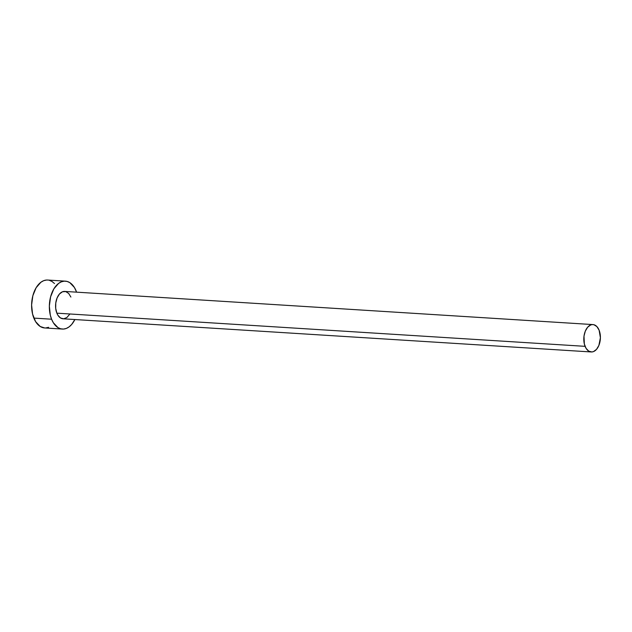 <?xml version="1.0" encoding="UTF-8"?>
<svg xmlns="http://www.w3.org/2000/svg" width="632" height="632" viewBox="0 0 632 632"><rect width="100%" height="100%" fill="white"/><g stroke="black" fill="none" stroke-linecap="round" stroke-linejoin="round"><path stroke-width="0.95" d="M69.591 314.404L66.85 317.548L63.658 318.797L60.498 317.967L57.852 315.171L56.856 313.164A13.714 8.271 93.6 0 0 63.018 318.797L591.244 351.961A13.714 8.271 -86.4 0 1 585.082 346.336L56.856 313.164L55.695 308.313L55.774 302.973L57.093 297.956L59.44 294.03L62.465 291.787L65.704 291.573L68.667 293.422L70.895 297.048M592.958 324.579L64.733 291.415A13.714 8.271 93.6 0 0 56.817 298.66A13.714 8.271 93.6 0 0 56.856 313.164L585.082 346.336A13.714 8.271 -86.4 0 1 585.05 331.824A13.714 8.271 -86.4 0 1 592.958 324.579A13.714 8.271 -86.4 0 1 599.12 330.212A13.714 8.271 -86.4 0 1 599.152 344.717A13.714 8.271 -86.4 0 1 591.244 351.961M65.38 281.153L47.637 280.039A24.008 14.481 93.6 0 0 33.788 292.711A24.008 14.481 93.6 0 0 33.844 318.094A24.008 14.481 93.6 0 0 44.627 327.953L62.371 329.067A24.008 14.481 -86.4 0 1 51.587 319.215L33.844 318.094L51.587 319.215A24.008 14.481 -86.4 0 1 51.532 293.825A24.008 14.481 -86.4 0 1 65.38 281.153A24.008 14.481 -86.4 0 1 76.164 291.004A24.008 14.481 -86.4 0 1 76.591 292.166L74.41 287.497L69.781 282.607L67.079 281.43L64.251 281.153L61.415 281.801L58.665 283.341L53.87 288.84L50.599 296.819L49.351 306.062L50.307 315.155L51.587 319.215L53.333 322.723L57.962 327.605L60.672 328.79L63.492 329.067L66.336 328.419L69.086 326.878L71.629 324.5L74.876 319.547A24.008 14.481 -86.4 0 1 62.371 329.067M46.507 280.039L43.671 280.687L40.922 282.228L36.127 287.726L32.856 295.705L31.608 304.948L32.564 314.041L35.59 321.609L40.219 326.491L44.69 327.961M45.749 327.953L48.593 327.305M54.518 283.547L52.037 281.493L49.336 280.316M599.12 330.212L596.892 326.586L593.93 324.737L592.318 324.587L590.691 324.951L587.665 327.194L585.319 331.121L584 336.137L584.347 344.013L586.077 348.343L588.724 351.131L591.884 351.961L593.503 351.597L596.529 349.354L598.883 345.428L600.4 337.725L599.12 330.212"/></g></svg>
